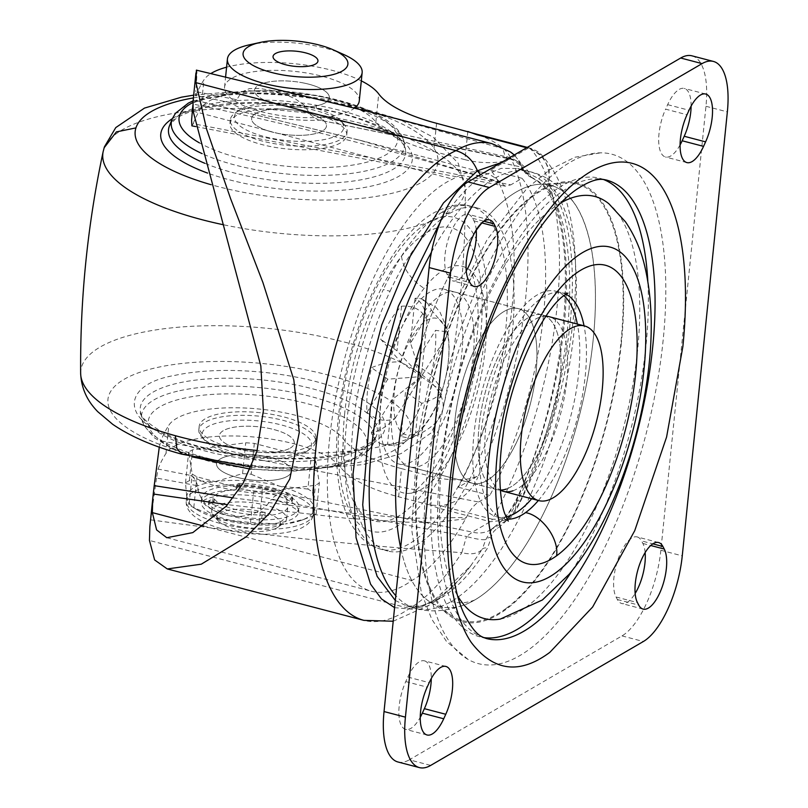 <?xml version="1.0" encoding="UTF-8"?>
<svg xmlns="http://www.w3.org/2000/svg" width="808" height="808" viewBox="0 0 808 808"><rect width="100%" height="100%" fill="white"/><g stroke="black" fill="none" stroke-linecap="round" stroke-linejoin="round"><path stroke-width="0.61" stroke-dasharray="4.04 3.03" d="M172.336 118.645A126.432 42.561 -174.2 0 1 174.205 117.493A126.432 42.561 -174.2 0 1 317.483 108.211A126.432 42.561 -174.2 0 1 408.555 168.357A126.432 42.561 -174.2 0 1 255.601 185.537A126.432 42.561 -174.2 0 1 207.595 173.074M340.481 142.895A58.681 19.756 -174.2 0 1 273.841 147.167A58.681 19.756 -174.2 0 1 229.967 123.331A58.681 19.756 -174.2 0 1 230.27 121.887A58.681 19.756 -174.2 0 1 292.506 109.838A58.681 19.756 -174.2 0 1 346.713 135.189A58.681 19.756 -174.2 0 1 346.41 136.623A58.681 19.756 -174.2 0 1 340.481 142.895M310.676 107.1A54.914 18.483 -174.2 0 1 340.744 120.816A54.914 18.483 -174.2 0 1 337.855 134.966A54.914 18.483 -174.2 0 1 270.347 137.976A54.914 18.483 -174.2 0 1 238.703 110.454A54.914 18.483 -174.2 0 1 240.259 109.444A54.914 18.483 -174.2 0 1 307.767 106.444A54.914 18.483 -174.2 0 1 310.676 107.1M268.347 130.947A37.612 12.665 5.8 0 0 322.483 130.947A37.612 12.665 5.8 0 0 326.483 126.008A37.612 12.665 5.8 0 0 309.767 113.474A37.612 12.665 5.8 0 0 271.922 109.363A37.612 12.665 5.8 0 0 251.631 118.412A37.612 12.665 5.8 0 0 268.347 130.947A37.612 12.665 5.8 0 0 322.483 130.947A37.612 12.665 5.8 0 0 326.483 126.008A37.612 12.665 5.8 0 0 309.767 113.474A37.612 12.665 5.8 0 0 271.922 109.363A37.612 12.665 5.8 0 0 251.631 118.412A37.612 12.665 5.8 0 0 268.347 130.947M305.636 452.106A54.914 18.483 -174.2 0 1 253.126 457.53A54.914 18.483 -174.2 0 1 205.151 440.734A54.914 18.483 -174.2 0 1 202.454 436.31A54.914 18.483 -174.2 0 1 277.588 424.028A54.914 18.483 -174.2 0 1 311.231 442.38A54.914 18.483 -174.2 0 1 307.202 451.096A54.914 18.483 -174.2 0 1 305.636 452.106M290.264 448.087A37.612 12.665 5.8 0 0 294.264 443.137A37.612 12.665 5.8 0 0 277.558 430.614A37.612 12.665 5.8 0 0 239.713 426.493A37.612 12.665 5.8 0 0 219.423 435.542A37.612 12.665 5.8 0 0 236.138 448.076A37.612 12.665 5.8 0 0 290.264 448.087A37.612 12.665 -174.2 0 1 244.238 450.187A37.612 12.665 -174.2 0 1 219.423 435.542A37.612 12.665 -174.2 0 1 269.448 428.503A37.612 12.665 -174.2 0 1 294.264 443.137A37.612 12.665 -174.2 0 1 290.264 448.087M355.166 457.823A109.848 36.976 -174.2 0 1 330.947 466.438A109.848 36.976 -174.2 0 1 176.508 449.935A109.848 36.976 -174.2 0 1 184.143 398.162A109.848 36.976 -174.2 0 1 323.846 408.717A109.848 36.976 -174.2 0 1 355.166 457.823M277.558 415.453A58.681 19.756 -174.2 0 1 315.938 438.219A58.681 19.756 -174.2 0 1 309.696 445.925A58.681 19.756 -174.2 0 1 237.572 449.137A58.681 19.756 -174.2 0 1 199.182 426.361A58.681 19.756 -174.2 0 1 277.558 415.453M371.7 444.057C364.65 448.147 355.369 451.45 343.854 453.965C301.455 465.761 203.677 455.328 166.054 434.977C120.089 416.453 124.927 383.679 174.851 375.387A126.432 42.561 -174.2 0 1 335.643 387.537A126.432 42.561 -174.2 0 1 371.7 444.057M230.633 118.362A58.681 19.756 -174.2 0 1 234.896 113.171A58.681 19.756 -174.2 0 1 236.562 112.1A58.681 19.756 -174.2 0 1 308.696 108.888A58.681 19.756 -174.2 0 1 311.797 109.585A58.681 19.756 -174.2 0 1 343.935 124.25A58.681 19.756 -174.2 0 1 347.076 131.664A58.681 19.756 -174.2 0 1 346.763 133.108A58.681 19.756 -174.2 0 1 340.835 139.37A58.681 19.756 -174.2 0 1 268.7 142.582A58.681 19.756 -174.2 0 1 230.32 119.806A58.681 19.756 -174.2 0 1 230.633 118.362M199.081 432.573A58.681 19.756 -174.2 0 1 198.829 429.886A58.681 19.756 -174.2 0 1 277.195 418.978A58.681 19.756 -174.2 0 1 279.366 419.453A58.681 19.756 -174.2 0 1 280.305 419.675A58.681 19.756 -174.2 0 1 315.322 439.057A58.681 19.756 -174.2 0 1 315.575 441.744A58.681 19.756 -174.2 0 1 311.009 448.379A58.681 19.756 -174.2 0 1 237.209 452.662A58.681 19.756 -174.2 0 1 201.97 437.3A58.681 19.756 -174.2 0 1 199.081 432.573L202.454 436.31M506.131 608.414A225.674 89.264 -75.3 0 1 452.036 616.009A225.674 89.264 -75.3 0 1 418.312 461.277A225.674 89.264 -75.3 0 1 533.058 196.132A225.674 89.264 -75.3 0 1 565.327 182.83A225.674 89.264 -75.3 0 1 618.686 361.429A225.674 89.264 -75.3 0 1 506.131 608.414M512.969 490.789A90.274 35.703 104.7 0 0 566.792 380.416A90.274 35.703 104.7 0 0 549.117 316.685L542.431 314.938A90.274 35.703 104.7 0 1 560.106 378.669A90.274 35.703 104.7 0 1 506.283 489.042A90.274 35.703 104.7 0 0 560.106 378.669A90.274 35.703 104.7 0 0 542.431 314.938A90.274 35.703 104.7 0 0 532.916 315.514A90.274 35.703 104.7 0 0 482.406 404.495A90.274 35.703 104.7 0 0 496.758 489.608A90.274 35.703 104.7 0 0 500.404 490.072A90.274 35.703 104.7 0 1 496.758 489.608L472.69 483.315A90.274 35.703 104.7 0 0 482.214 482.74A90.274 35.703 104.7 0 0 536.037 372.377A90.274 35.703 104.7 0 0 518.372 308.646A90.274 35.703 104.7 0 0 508.848 309.212A90.274 35.703 104.7 0 0 458.348 398.203A90.274 35.703 104.7 0 0 472.69 483.315A90.274 35.703 104.7 0 0 492.032 476.962A90.274 35.703 104.7 0 0 534.654 383.144A90.274 35.703 104.7 0 0 518.372 308.646A90.274 35.703 104.7 0 0 499.021 314.999A90.274 35.703 104.7 0 0 455.015 419.584A90.274 35.703 104.7 0 0 472.69 483.315L409.858 466.883A90.274 35.703 -75.3 0 1 392.183 403.152A90.274 35.703 -75.3 0 1 436.189 298.566A90.274 35.703 -75.3 0 1 455.54 292.213A90.274 35.703 -75.3 0 1 471.821 366.711A90.274 35.703 -75.3 0 1 429.2 460.53A90.274 35.703 -75.3 0 1 409.858 466.883M421.513 342.541A217.736 86.123 -75.3 0 1 474.357 233.29A217.736 86.123 -75.3 0 0 457.166 260.297A217.736 86.123 -75.3 0 0 421.513 342.541M431.432 252.248A225.674 89.264 -75.3 0 1 433.038 249.399A225.674 89.264 -75.3 0 1 453.339 218.029A225.674 89.264 -75.3 0 1 494.284 178.618A225.674 89.264 -75.3 0 1 529.907 171.7C544.845 174.902 559.146 184.749 572.832 201.243A217.736 86.123 -75.3 0 0 516.251 192.001A217.736 86.123 -75.3 0 0 476.276 230.664A217.736 86.123 -75.3 0 1 508.515 197.102A217.736 86.123 -75.3 0 1 539.653 184.264A217.736 86.123 -75.3 0 1 591.133 356.57A217.736 86.123 -75.3 0 1 482.548 594.86A217.736 86.123 -75.3 0 1 430.351 602.182A217.736 86.123 -75.3 0 1 400.657 547.814A217.736 86.123 -75.3 0 0 467.59 603.637C448.107 611.282 430.805 612.858 415.706 608.374A225.674 89.264 -75.3 0 1 395.799 595.658M262.418 487.83A48.894 16.463 5.8 0 0 226.947 486.174A48.894 16.463 5.8 0 0 201.758 497.829A48.894 16.463 5.8 0 0 248.743 519.14A48.894 16.463 5.8 0 0 299.051 507.707A48.894 16.463 5.8 0 0 262.418 487.83L261.994 492.052A48.894 16.463 -174.2 0 1 298.617 511.939A48.894 16.463 -174.2 0 1 298.576 512.242A48.894 16.463 -174.2 0 1 293.415 518.362A48.894 16.463 -174.2 0 1 247.389 523.271A48.894 16.463 -174.2 0 1 201.323 502.051A48.894 16.463 -174.2 0 1 206.525 495.637A48.894 16.463 -174.2 0 1 226.523 490.395A48.894 16.463 -174.2 0 1 261.994 492.052M237.431 487.416L235.976 489.729A37.612 12.665 5.8 0 0 212.979 498.97A37.612 12.665 5.8 0 0 214.029 502.515L209.1 503.929A2.252 0.758 5.8 0 0 208.525 504.354A2.252 0.758 5.8 0 0 208.686 504.677A45.137 15.19 5.8 0 0 261.741 518.554A2.252 0.758 5.8 0 0 263.368 518.12L264.832 515.807A37.612 12.665 5.8 0 0 287.82 506.566A37.612 12.665 5.8 0 0 286.769 503.02L291.698 501.616A2.252 0.758 5.8 0 0 292.284 501.182A2.252 0.758 5.8 0 0 292.122 500.859A45.137 15.19 5.8 0 0 239.067 486.982A2.252 0.758 5.8 0 0 237.431 487.416L237.794 483.891L236.33 486.214L235.976 489.729M237.794 483.891A2.252 0.758 5.8 0 1 239.421 483.457A45.137 15.19 5.8 0 1 292.476 497.334A2.252 0.758 5.8 0 1 292.637 497.657A2.252 0.758 5.8 0 1 292.062 498.092L287.133 499.495A37.612 12.665 5.8 0 0 268.246 489.567A37.612 12.665 5.8 0 0 236.33 486.214M287.133 499.495L286.769 503.02M315.756 461.105L319.311 482.972A71.468 24.058 5.8 0 1 315.423 485.244L262.257 492.274A71.468 24.058 5.8 0 1 253.641 491.668L196.93 476.831A71.468 24.058 5.8 0 1 192.203 473.953L188.648 452.086A71.468 24.058 5.8 0 1 192.536 449.824L245.703 442.784A71.468 24.058 5.8 0 1 254.318 443.4L311.04 458.227A71.468 24.058 5.8 0 1 315.756 461.105L312.625 491.941A71.468 24.058 -174.2 0 0 307.909 489.062L311.04 458.227M271.468 457.853A37.612 12.665 5.8 0 0 220.564 458.793A37.612 12.665 5.8 0 0 216.564 463.731A37.612 12.665 5.8 0 0 236.502 477.205A37.612 12.665 5.8 0 0 291.405 471.337A37.612 12.665 5.8 0 0 271.468 457.853M307.909 489.062L279.093 486.052A63.943 21.523 -174.2 0 1 302.727 495.163A63.943 21.523 -174.2 0 1 313.959 507.272L316.18 513.807A71.468 24.058 -174.2 0 1 312.292 516.07L315.423 485.244M312.625 491.941L313.959 507.272A63.943 21.523 -174.2 0 1 314.019 509.232A63.943 21.523 -174.2 0 1 301.344 520.312A63.943 21.523 -174.2 0 1 285.254 523.998L304.838 519.049L312.292 516.07M251.187 474.225L279.093 486.052A63.943 21.523 -174.2 0 0 215.544 481.538L189.405 480.659A71.468 24.058 -174.2 0 0 185.517 482.921L186.85 498.263A63.943 21.523 -174.2 0 1 186.789 496.304A63.943 21.523 -174.2 0 1 215.544 481.538L242.572 473.619A71.468 24.058 -174.2 0 1 251.187 474.225L254.318 443.4M191.132 506.131L196.97 509.717A63.943 21.523 -174.2 0 0 198.071 510.373A63.943 21.523 -174.2 0 0 221.705 519.483L250.51 522.503A71.468 24.058 -174.2 0 0 259.126 523.109L285.254 523.998A63.943 21.523 -174.2 0 1 221.705 519.483L193.789 507.666A71.397 24.038 -174.2 0 1 191.132 506.131A71.397 24.038 -174.2 0 1 189.072 504.788L192.203 473.953M196.97 509.717A63.943 21.523 -174.2 0 1 186.85 498.263L189.072 504.788M214.029 502.515L214.393 498.99L209.454 500.404A2.252 0.758 5.8 0 0 208.878 500.829A2.252 0.758 5.8 0 0 209.04 501.162A45.137 15.19 5.8 0 0 262.095 515.029A2.252 0.758 5.8 0 0 263.731 514.595L263.368 518.12M214.393 498.99A37.612 12.665 5.8 0 0 233.27 508.919A37.612 12.665 5.8 0 0 265.186 512.282L263.731 514.595M265.186 512.282L264.832 515.807M242.572 473.619L245.703 442.784M189.405 480.659L192.536 449.824M185.517 482.921L188.648 452.086M193.789 507.666L196.93 476.831M250.51 522.503L253.641 491.668M259.126 523.109L262.257 492.274M316.18 513.807L319.311 482.972M159.287 447.137L160.933 440.835L478.599 501.99C474.276 504.616 470.185 509.777 466.327 517.484L465.62 518.817A196.97 77.911 -75.3 0 1 411.898 580.498A214.726 84.931 -75.3 0 1 371.549 591.264A214.726 84.931 -75.3 0 1 336.33 394.223A214.726 84.931 -75.3 0 1 452.672 179.083A196.97 77.911 -75.3 0 1 484.255 172.761A196.97 77.911 -75.3 0 1 499.839 181.982L505.091 186.133L510.818 184.86L193.152 123.705L191.9 125.846M478.599 501.99L489.83 495.445A213.221 84.335 104.7 0 0 522.039 178.316L510.818 184.86M390.052 291.254A177.265 70.114 -75.3 0 1 448.874 213.898A177.265 70.114 -75.3 0 1 477.548 208.05A177.265 70.114 -75.3 0 1 500.536 397.294A177.265 70.114 -75.3 0 1 387.85 551.046A177.265 70.114 -75.3 0 1 390.052 291.254L383.366 289.506A177.265 70.114 104.7 0 0 346.46 424.149A177.265 70.114 104.7 0 0 381.164 549.299A177.265 70.114 104.7 0 0 409.141 543.865A177.265 70.114 104.7 0 0 414.736 540.229A177.265 70.114 104.7 0 0 505.566 331.452A177.265 70.134 104.7 0 0 505.768 329.371A177.265 70.114 104.7 0 0 470.862 206.303A177.265 70.114 104.7 0 0 442.885 211.736A177.265 70.114 104.7 0 0 442.188 212.14L448.874 213.898M197.617 485.749C196.112 480.538 193.768 477.084 190.607 475.377L158.055 469.074L156.52 478.043L197.617 485.749C200.192 519.655 253.712 527.27 271.256 499.506L466.509 536.482L461.833 552.652A30.088 17.534 -147.4 0 0 482.245 549.228L470.266 566.428L433.755 600.627L413.373 609.333L394.587 607.646M156.52 478.043L150.722 519.857C260.004 535.098 363.711 546.026 461.833 552.652A227.058 89.809 -75.3 0 1 409.444 608.454A244.814 96.839 -75.3 0 1 363.933 620.372M465.62 518.817L435.472 522.443L405.404 522.14L345.834 518.191L227.654 504.677M233.229 497.89L348.955 513.009L407.252 518.332L466.327 517.484M500.344 182.608C397.849 151.611 295.385 125.412 192.971 104.03L193.274 99.828L359.358 140.097L499.839 181.982M364.489 141.44L193.304 99.717L193.051 101.404M395.314 600.465L406.848 606.061L422.867 606.172L439.946 598.607C453.743 590.527 467.186 577.296 480.285 558.914L487.476 548.188L491.355 537.229C491.678 533.765 493.749 530.785 497.556 528.28C507.485 520.867 515.029 511.828 520.2 501.152A225.674 89.264 104.7 0 0 551.379 194.253C547.824 188.355 541.734 182.992 533.129 178.164C529.745 176.356 528.109 175.094 528.21 174.387L525.715 171.71L517.716 168.518L501.253 168.367L482.891 175.76L480.487 174.659M501.142 162.62L521.069 167.044L523.695 170.619L529.987 174.346C537.875 177.77 543.723 181.669 547.531 186.032A233.199 92.243 -75.3 0 1 515.322 503.162C510.161 512.524 503.101 520.534 494.142 527.2L492.193 528.715L485.83 539.552L482.245 549.228A7.525 4.636 32.4 0 1 487.476 548.188M482.891 175.76C470.286 184.103 457.52 197.425 444.582 215.736L440.209 222.129M393.203 621.231L428.927 605.313L435.391 599.183L439.946 598.607M525.715 171.71A7.525 6.949 119.3 0 1 524.22 171.114L523.412 169.619A30.088 22.361 -13.9 0 0 505.121 156.419L508.07 158.61L510.353 158.6L528.24 148.177A7.525 2.98 -75.3 0 1 529.432 147.945A7.525 2.98 -75.3 0 1 530.068 148.349L542.32 155.792L549.258 169.428L548.784 185.305C551.106 166.791 544.259 154.409 528.24 148.177L526.644 147.763M528.21 174.387A7.525 7.434 -175.1 0 1 523.412 169.619M533.129 178.164A7.525 4.888 119.8 0 1 531.947 177.8A7.525 4.888 119.8 0 1 531.916 177.78A7.525 4.888 119.8 0 1 529.987 174.346A30.088 25.715 -120.2 0 0 510.353 158.6L317.938 119.806L310.343 114.665L304.475 105.313L294.799 98.536L282.992 93.637L270.761 90.264L259.429 88.425L249.207 88.668L241.451 92.132L236.815 99.758L195.778 91.556C195.445 95.314 195.516 96.647 195.991 95.566L230.795 102.778L236.815 99.758M158.055 469.074A601.808 202.576 -174.2 0 1 165.983 453.429A90.274 30.391 -174.2 0 1 251.369 436.785A90.274 30.391 -174.2 0 1 340.774 467.428A112.837 37.986 -174.2 0 0 398.627 496.809L429.876 504.98L441.047 505.808A7.525 2.98 -75.3 0 1 438.946 508.262L490.305 521.695L507.535 519.958L516.564 502.435L514.878 512.393L506.101 519.322L492.395 519.231A7.525 2.98 -75.3 0 1 490.305 521.695L472.407 532.119L466.509 536.482A30.088 5.282 -160.9 0 0 485.83 539.552A7.525 5.01 6 0 1 491.355 537.229M551.379 194.253A7.525 6.403 150.2 0 1 547.774 191.668A7.525 6.403 150.2 0 1 547.703 191.536A7.525 6.403 150.2 0 1 547.531 186.032L548.784 185.305A213.221 84.335 104.7 0 1 516.564 502.435L515.322 503.162A7.525 2.919 -154.9 0 1 515.181 501.738C508.02 514.847 504.737 518.413 494.304 527.028A7.525 2.303 52.7 0 1 497.556 528.28M190.607 475.377A75.225 25.321 5.8 0 0 283.659 493.557L472.407 532.119A30.088 25.715 -120.2 0 0 490.254 530.028A30.088 25.715 -120.2 0 0 490.426 529.927A30.088 25.715 -120.2 0 0 494.142 527.2A7.525 2.303 52.7 0 1 494.304 527.028L492.193 528.715M520.2 501.152A7.525 2.919 -154.9 0 0 515.191 501.728C566.014 397.9 580.871 243.036 547.693 191.516M428.927 605.313L427.311 606.354L409.444 608.454L149.46 540.461M524.22 171.114A7.525 6.949 119.3 0 1 524.21 171.104A7.525 6.949 119.3 0 1 521.069 167.044A30.088 27.391 -56.7 0 0 514.181 155.025M510.333 151.904A30.088 27.391 -56.7 0 0 502.869 148.591L377.265 113.675M490.426 529.927L507.535 519.958C510.666 518.453 515.464 512.393 514.878 512.393L514.878 512.393C545.238 454.965 564.57 391.739 572.872 322.715C575.397 300.031 576.195 278.568 575.276 258.318C574.286 236.35 571.105 216.615 565.751 199.121C560.661 182.093 552.854 167.65 542.32 155.803C540.077 152.682 535.785 150.066 529.432 147.955L527.291 147.389M230.795 102.788L195.991 95.566A601.808 202.576 5.8 0 1 203.919 79.921A90.274 30.391 5.8 0 1 211.08 73.417M491.87 143.642A227.058 89.809 -75.3 0 1 502.869 148.591L505.121 156.419L310.343 114.665M283.659 493.557C278.75 493.648 274.609 495.627 271.256 499.506M196.394 70.155C197.263 68.215 197.061 75.346 195.778 91.556M150.722 519.857L149.844 526.765M193.122 111.201L452.672 179.083M203.798 526.079L411.898 580.498M467.822 131.472L464.954 159.661A33.855 11.393 5.8 0 0 510.232 158.681L490.628 170.094A213.221 84.335 -75.3 0 1 458.409 487.234L478.013 475.811A33.855 11.393 -174.2 0 1 432.745 476.791L429.876 504.98L438.946 508.262M510.232 158.681L510.363 157.297A243.309 96.243 -75.3 0 1 477.871 477.195L478.013 475.811M398.627 496.809L401.495 468.62L432.745 476.791M464.954 159.661L433.704 151.49L436.572 123.301M401.495 468.62A112.837 37.986 -174.2 0 1 343.642 439.239A90.274 30.391 -174.2 0 0 254.227 408.596A90.274 30.391 -174.2 0 0 168.842 425.24A601.808 202.576 -174.2 0 0 160.933 440.835M193.152 123.705A601.808 202.576 5.8 0 1 201.061 108.11A90.274 30.391 5.8 0 1 286.446 91.466A90.274 30.391 5.8 0 1 375.851 122.109A112.837 37.986 5.8 0 0 433.704 151.49M361.307 80.871A90.274 30.391 5.8 0 0 226.594 67.185M192.88 104.909L192.971 104.03M510.363 157.297C506.071 148.793 495.526 141.339 478.72 134.926L530.068 148.349A243.309 96.243 -75.3 0 1 492.395 519.231L441.047 505.808C458.873 502.465 471.145 492.93 477.871 477.195M490.628 170.094L522.039 178.316M489.83 495.445L458.409 487.234M478.073 134.522A7.525 2.98 -75.3 0 1 478.72 134.926L474.973 133.603M228.543 101.869A75.225 25.321 5.8 0 0 321.604 120.049M380.154 410.161A117.089 46.309 -75.3 0 1 424.079 288.355A117.089 46.309 -75.3 0 1 470.216 270.498A117.089 46.309 -75.3 0 1 485.244 348.935A117.089 46.309 -75.3 0 1 441.309 470.741A117.089 46.309 -75.3 0 1 412.019 493.011A117.089 46.309 -75.3 0 1 380.255 452.864A117.089 46.309 -75.3 0 1 380.154 410.161M572.832 201.243A217.736 86.123 -75.3 0 1 585.406 225.897A217.736 86.123 -75.3 0 1 593.244 339.057A217.736 86.123 -75.3 0 1 474.811 599.96A217.736 86.123 -75.3 0 1 467.59 603.637M271.215 102.757A37.612 12.665 5.8 0 0 325.341 102.757A37.612 12.665 5.8 0 0 329.341 97.819A37.612 12.665 5.8 0 0 312.635 85.284A37.612 12.665 5.8 0 0 274.791 81.174A37.612 12.665 5.8 0 0 254.5 90.223A37.612 12.665 5.8 0 0 271.215 102.757M287.406 476.276A37.612 12.665 5.8 0 0 291.405 471.337A37.612 12.665 5.8 0 0 266.579 456.692A37.612 12.665 5.8 0 0 216.564 463.731A37.612 12.665 5.8 0 0 241.38 478.376A37.612 12.665 5.8 0 0 287.406 476.276M277.023 527.816A31.966 10.767 -174.2 0 1 246.44 530.977A31.966 10.767 -174.2 0 1 218.513 521.2A31.966 10.767 -174.2 0 1 216.948 518.615A31.966 10.767 -174.2 0 1 220.2 512.959A31.966 10.767 -174.2 0 1 260.691 511.474A31.966 10.767 -174.2 0 1 280.275 522.15A31.966 10.767 -174.2 0 1 277.932 527.23A31.966 10.767 -174.2 0 1 277.023 527.816M354.853 107.878A67.7 22.786 -174.2 0 1 352.076 109.757A67.7 22.786 -174.2 0 1 275.185 114.696A67.7 22.786 -174.2 0 1 224.563 87.173A67.7 22.786 -174.2 0 1 224.917 85.517A67.7 22.786 -174.2 0 1 296.718 71.619A67.7 22.786 -174.2 0 1 359.277 100.859M304.737 83.224A37.612 12.665 -174.2 0 1 329.341 97.819A37.612 12.665 -174.2 0 1 325.341 102.757A37.612 12.665 -174.2 0 1 279.114 104.818A37.612 12.665 -174.2 0 1 254.5 90.223A37.612 12.665 -174.2 0 1 304.737 83.224M249.339 44.834A67.7 22.786 -174.2 0 1 317.857 46.399A67.7 22.786 -174.2 0 1 321.443 47.197A67.7 22.786 -174.2 0 1 343.521 54.409M211.898 513.019A37.612 12.665 -174.2 0 1 211.726 511.302A37.612 12.665 -174.2 0 1 215.726 506.364A37.612 12.665 -174.2 0 1 261.964 504.303A37.612 12.665 -174.2 0 1 263.358 504.606A37.612 12.665 -174.2 0 1 263.953 504.748A37.612 12.665 -174.2 0 1 286.406 517.181A37.612 12.665 -174.2 0 1 286.567 518.898A37.612 12.665 -174.2 0 1 283.638 523.15A37.612 12.665 -174.2 0 1 236.33 525.897A37.612 12.665 -174.2 0 1 213.746 516.049A37.612 12.665 -174.2 0 1 211.898 513.019M445.864 666.438L424.473 660.843A33.098 13.09 -75.3 0 0 407.828 677.064L405.778 681.568A33.098 13.09 104.7 0 0 405.677 729.392A33.098 13.09 104.7 0 0 420.261 717.332M424.473 660.843A33.098 13.09 -75.3 0 1 431.28 678.508M691.971 55.833A71.468 28.27 104.7 0 1 705.96 106.282L660.863 550.268A71.468 28.27 104.7 0 1 621.988 635.906L409.303 759.813L430.694 765.408M476.225 229.957A33.098 13.09 -75.3 0 0 473.932 220.837L472.599 218.291A33.098 13.09 104.7 0 0 468.246 214.322A33.098 13.09 104.7 0 0 449.177 236.572A33.098 13.09 104.7 0 0 447.137 274.387L448.47 276.932L469.862 282.517M691.113 106.1A33.098 13.09 104.7 0 0 684.305 88.436A33.098 13.09 104.7 0 0 667.66 104.656L665.61 109.161L687.002 114.756M563.883 295.627A116.605 46.117 104.7 0 0 555.783 291.213A116.605 46.117 104.7 0 0 481.194 394.153A116.605 46.117 104.7 0 0 496.779 516.827A116.605 46.117 104.7 0 0 506.01 516.948M531.684 498.748A116.605 46.117 104.7 0 0 571.367 413.888A116.605 46.117 104.7 0 0 577.356 324.079M545.905 316.231A90.274 35.703 104.7 0 0 539.592 317.261A90.274 35.703 104.7 0 0 489.951 402.273A90.274 35.703 104.7 0 0 500.415 490.183M603.475 179.507A236.966 93.728 104.7 0 0 599.607 178.265A236.966 93.728 104.7 0 0 448.026 387.466A236.966 93.728 104.7 0 0 479.689 636.775A236.966 93.728 104.7 0 0 483.679 637.583M572.125 570.63A236.966 93.728 104.7 0 0 631.27 427.573A236.966 93.728 104.7 0 0 647.824 281.184M560.843 202.899A218.16 86.294 104.7 0 0 528.584 231.431A218.16 86.294 104.7 0 0 441.744 464.56A218.16 86.294 104.7 0 0 440.976 535.785A218.16 86.294 104.7 0 0 457.944 596.314M500.324 619.069A218.16 86.294 104.7 0 0 550.713 583.598A218.16 86.294 104.7 0 0 634.432 374.922A218.16 86.294 104.7 0 0 608.929 203.808M658.55 542.521L637.169 536.926A33.098 13.09 -75.3 0 0 618.09 559.187A33.098 13.09 -75.3 0 0 616.06 597.001L617.393 599.536A33.098 13.09 104.7 0 0 621.746 603.515A33.098 13.09 104.7 0 0 635.159 593.466M645.138 552.571A33.098 13.09 104.7 0 0 642.855 543.451L641.522 540.905L652.803 543.855M398.021 762.005A71.468 28.27 104.7 0 0 409.303 759.813M663.156 340.077A263.297 104.141 -75.3 0 1 653.874 400.364A263.297 104.141 -75.3 0 1 505.626 662.156A263.297 104.141 -75.3 0 1 468.024 659.389A263.297 104.141 -75.3 0 1 439.663 401.152A263.297 104.141 -75.3 0 1 584.366 155.671A263.297 104.141 -75.3 0 1 600.506 152.833A263.297 104.141 -75.3 0 1 663.156 340.077M466.236 270.862A33.098 13.09 -75.3 0 1 452.823 280.901A33.098 13.09 -75.3 0 1 448.47 276.932M680.094 144.925A33.098 13.09 -75.3 0 1 665.509 156.994A33.098 13.09 -75.3 0 1 665.61 109.161M637.169 536.926A33.098 13.09 -75.3 0 1 641.522 540.905M455.54 292.213L542.431 314.938A90.274 35.703 104.7 0 0 532.916 315.514A90.274 35.703 104.7 0 0 482.406 404.495A90.274 35.703 104.7 0 0 496.758 489.608L398.495 463.913A90.274 35.703 -75.3 0 1 380.821 400.182A90.274 35.703 -75.3 0 1 426.715 294.122A90.274 35.703 -75.3 0 1 444.178 289.244A90.274 35.703 -75.3 0 1 460.136 365.731A90.274 35.703 -75.3 0 1 415.948 459.035A90.274 35.703 -75.3 0 1 398.495 463.913M431.3 309.878L447.127 328.866L447.592 334.764L447.753 331.866L435.573 330.361A75.225 29.755 -75.3 0 1 431.038 374.993C438.481 384.073 442.097 389.456 441.865 391.143L441.734 391.698C435.108 412.686 425.018 428.361 411.494 438.714L415.605 432.957L404.202 442.723L387.517 444.319A75.225 29.755 -75.3 0 1 381.629 443.935A75.225 29.755 -75.3 0 1 371.266 432.785C378.609 431.634 386.547 426.836 395.082 418.392C385.648 422.362 376.286 420.332 366.994 412.312A75.225 29.755 -75.3 0 1 371.529 367.67C382.043 363.287 391.809 361.408 400.808 362.014L380.76 339.32A75.225 29.755 -75.3 0 1 401.546 306.212C413.706 305.343 422.21 309.999 427.058 320.2C425.17 308.313 421.17 301.02 415.049 298.354A75.225 29.755 -75.3 0 1 419.685 298.404A75.225 29.755 -75.3 0 1 431.3 309.878L410.514 342.986L421.332 376.579L447.592 334.764A60.186 23.806 -75.3 0 1 441.865 391.143C440.097 395.637 433.411 399.707 421.806 403.344A75.225 29.755 -75.3 0 1 401.021 436.451L411.494 438.714M447.753 331.866C450.672 350.026 448.743 369.741 441.956 391.001L441.865 391.143A60.186 23.806 -75.3 0 1 415.605 432.957A60.186 23.806 -75.3 0 1 395.082 418.392A60.186 23.806 -75.3 0 1 400.808 362.014A60.186 23.806 -75.3 0 1 427.058 320.2A60.186 23.806 -75.3 0 1 447.592 334.764M415.049 298.354L410.514 342.986M427.058 320.2L421.332 376.579L400.808 362.014M395.082 418.392L421.332 376.579L397.011 350.854L380.76 339.32M371.266 432.785L392.052 399.677L421.332 376.579L405.555 391.809L401.021 436.451M366.994 412.312L387.779 379.204L421.332 376.579L415.605 432.957M387.779 379.204L371.529 367.67M441.865 391.143L421.332 376.579L414.787 363.469L435.573 330.361M431.038 374.993L414.787 363.469M421.806 403.344L405.555 391.809M392.052 399.677L387.517 444.319M401.546 306.212L397.011 350.854M193.405 97.919A152.167 51.217 -174.2 0 1 360.115 108.514A152.167 51.217 -174.2 0 1 437.179 165.852A152.167 51.217 -174.2 0 1 235.744 190.779A152.167 51.217 -174.2 0 1 211.06 184.689M192.961 102.505A109.848 36.976 -174.2 0 1 315.211 95.667A109.848 36.976 -174.2 0 1 394.344 147.925A109.848 36.976 -174.2 0 1 261.449 162.842A109.848 36.976 -174.2 0 1 199.354 142.834M394.556 450.036A152.167 51.217 -174.2 0 1 187.032 453.379A152.167 51.217 -174.2 0 1 126.25 378.134A152.167 51.217 -174.2 0 1 331.654 375.973A152.167 51.217 -174.2 0 1 394.556 450.036M316.251 105.212C316.211 108.11 316.625 109.11 317.504 108.222L316.908 108.575C291.244 104.131 266.105 102.414 241.501 103.414L208.686 107.01C193.031 110.12 181.861 114.201 175.174 119.261L169.458 125.846A119.17 40.117 -174.2 0 1 181.194 113.958A119.17 40.117 -174.2 0 1 316.251 105.212A119.17 40.117 -174.2 0 1 380.871 125.412A119.17 40.117 -174.2 0 1 405.485 149.813L405.485 149.813A119.17 40.117 -174.2 0 1 392.971 169.347A119.17 40.117 -174.2 0 1 264.539 179.184A119.17 40.117 -174.2 0 1 257.914 178.083A119.17 40.117 -174.2 0 1 204.788 163.277M172.225 118.907A117.12 39.42 -174.2 0 1 183.739 107.262A117.12 39.42 -174.2 0 1 316.484 98.677A117.12 39.42 -174.2 0 1 379.992 118.523A117.12 39.42 -174.2 0 1 404.172 142.501A117.12 39.42 -174.2 0 1 391.88 161.701A117.12 39.42 -174.2 0 1 265.65 171.367A117.12 39.42 -174.2 0 1 259.146 170.286A117.12 39.42 -174.2 0 1 202.141 153.631M263.438 460.58A119.17 40.117 -174.2 0 1 193.698 447.723A119.17 40.117 -174.2 0 1 140.42 411.737L140.42 411.737A119.17 40.117 -174.2 0 1 152.924 392.203A119.17 40.117 -174.2 0 1 179.174 382.871A119.17 40.117 -174.2 0 1 254.197 379.215A119.17 40.117 -174.2 0 1 336.956 396.607A119.17 40.117 -174.2 0 1 376.447 435.714L376.447 435.714A119.17 40.117 -174.2 0 1 364.711 447.592A119.17 40.117 -174.2 0 1 338.461 456.924A119.17 40.117 -174.2 0 1 263.438 460.58M179.82 390.678A117.12 39.42 -174.2 0 1 253.55 387.093A117.12 39.42 -174.2 0 1 334.876 404.182A117.12 39.42 -174.2 0 1 373.69 442.612L373.69 442.612A117.12 39.42 -174.2 0 1 362.156 454.288A117.12 39.42 -174.2 0 1 336.36 463.459A117.12 39.42 -174.2 0 1 262.63 467.054A117.12 39.42 -174.2 0 1 141.723 419.049L141.723 419.049A117.12 39.42 -174.2 0 1 179.82 390.678M103.172 151.53A182.093 61.297 -174.2 0 1 103.727 149.45A182.093 61.297 -174.2 0 1 122.18 129.856A182.093 61.297 -174.2 0 1 346.47 119.988A182.093 61.297 -174.2 0 1 365.701 124.553A182.093 61.297 -174.2 0 1 465.246 188.304A182.093 61.297 -174.2 0 1 464.236 194.879A182.093 61.297 -174.2 0 1 445.784 214.484A182.093 61.297 -174.2 0 1 223.553 224.786M104.121 147.803L103.727 149.45M336.36 463.459L333.29 466.731L330.977 466.428M80.648 373.245A182.093 61.297 -174.2 0 1 100.111 347.066A182.093 61.297 -174.2 0 1 324.412 337.209L348.45 343.057A182.093 61.297 -174.2 0 1 357.54 345.673A182.093 61.297 -174.2 0 1 442.734 410.02A182.093 61.297 -174.2 0 1 423.725 431.694A182.093 61.297 -174.2 0 1 257.176 450.511M181.941 454.197L187.042 453.379M292.062 498.092L291.698 501.616M209.04 501.162L208.686 504.677M209.454 500.404L209.1 503.929M262.095 515.029L261.741 518.554M239.421 483.457L239.067 486.982M292.476 497.334L292.122 500.859M302.303 499.394A63.943 21.523 5.8 0 0 193.152 492.133A63.943 21.523 5.8 0 0 186.355 500.536A63.943 21.523 5.8 0 0 197.647 514.595A63.943 21.523 5.8 0 0 246.602 528.28A63.943 21.523 5.8 0 0 306.788 521.857A63.943 21.523 5.8 0 0 313.534 513.858A63.943 21.523 5.8 0 0 313.585 513.454A63.943 21.523 5.8 0 0 302.303 499.394M442.188 212.14A177.265 70.114 104.7 0 0 383.366 289.506M340.774 467.428L343.642 439.239M375.851 122.109L378.72 93.92M201.061 108.11L203.919 79.921M165.983 453.429L168.842 425.24M485.638 329.987A162.226 64.165 -75.3 0 1 485.446 331.886A162.216 64.165 -75.3 0 1 397.213 526.281A162.216 64.165 -75.3 0 1 339.845 416.716A162.216 64.165 -75.3 0 1 428.078 222.331A162.216 64.165 -75.3 0 1 485.638 329.987M344.632 413.928A151.561 59.944 104.7 0 0 423.796 492.345A151.561 59.944 104.7 0 0 481.275 286.002A151.561 59.944 104.7 0 0 401.485 256.267A151.561 59.944 104.7 0 0 344.632 413.928M517.999 168.589L529.907 171.7A225.674 89.264 -75.3 0 1 574.326 328.614A225.674 89.264 -75.3 0 1 492.274 562.045A225.674 89.264 -75.3 0 1 451.319 601.465A225.674 89.264 -75.3 0 1 415.706 608.374L406.848 606.061M474.811 599.96C466.852 603.101 459.025 603.596 451.329 601.455M401.495 256.267C403.333 268.842 410.868 279.538 424.079 288.355M280.275 522.15L286.406 517.181M407.828 677.064L429.22 682.649M405.778 681.568L427.169 687.164M621.988 635.906L643.38 641.501M447.137 274.387L468.529 279.982M472.599 218.291L483.891 221.251M667.66 104.656L689.042 110.252M642.855 543.451L650.713 545.501M617.393 599.536L638.775 605.131M705.96 106.282L727.351 111.878M660.863 550.268L682.255 555.864M621.372 342.976A226.775 89.698 -75.3 0 1 485.689 620.393A226.775 89.698 -75.3 0 1 421.241 435.047A226.775 89.698 -75.3 0 1 553.5 184.153A226.775 89.698 -75.3 0 1 621.372 342.976M616.06 597.001L637.451 602.596M473.932 220.837L481.79 222.887M599.607 178.265L606.283 180.012A236.966 93.728 104.7 0 0 575.326 183.911A236.966 93.728 104.7 0 0 561.409 192.132C522.301 217.382 474.831 305.071 454.702 389.214C447.642 416.989 442.744 444.329 439.986 471.226A236.966 93.728 104.7 0 0 486.376 638.522L479.689 636.775M538.36 500.495A116.605 46.117 104.7 0 0 578.043 415.635A116.605 46.117 104.7 0 0 585.295 375.286A116.605 46.117 104.7 0 0 585.426 373.912A116.605 46.117 104.7 0 0 584.043 325.826M565.873 294.223A116.605 46.117 104.7 0 0 562.469 292.961A116.605 46.117 104.7 0 0 547.228 294.88A116.605 46.117 104.7 0 0 540.38 298.93A116.605 46.117 104.7 0 0 487.881 395.88A116.605 46.117 104.7 0 0 480.639 436.259A116.605 46.117 104.7 0 0 503.465 518.574A116.605 46.117 104.7 0 0 507.05 519.15M211.726 511.302L212.979 498.97M286.567 518.898L287.82 506.566M193.102 100.838L247.349 90.617L315.817 95.314C349.723 101.404 374.973 110.888 391.557 123.755C402.01 132.704 403.869 139.774 404.172 142.501L405.485 149.813C405.919 139.632 371.751 117.513 316.908 108.575M346.713 135.189L347.076 131.664M229.967 123.331L230.32 119.806M343.935 124.25L340.744 120.816M238.703 110.454L234.896 113.171M205.151 440.734L201.97 437.3M307.202 451.096L311.009 448.379M198.829 429.886L199.182 426.361M315.575 441.744L315.938 438.219M250.379 469.155L294.587 471.074L333.28 466.731L357.57 458.439C369.599 451.783 372.841 445.228 373.69 442.612L376.447 435.714L374.144 439.229L370.62 442.36C364.63 446.864 354.934 450.632 341.531 453.662C306.727 461.55 250.844 459.449 207.383 448.42C162.963 438.704 137.512 416.564 140.42 411.737L143.784 425.24L154.338 437.795L174.972 450.137L192.496 456.944M251.278 467.095L297.758 469.791L363.065 464.63L401.081 453.601L430.896 433.108L442.734 410.02C458.318 336.936 465.822 263.034 465.246 188.304L458.298 163.317L433.179 137.208L399.374 119.281L338.279 101.212L291.809 94.162L228.755 92.062L193.688 95.152M452.036 616.009L430.351 602.182M539.653 184.264L565.327 182.83M201.758 497.829L201.263 502.313L203.626 500.384C213.948 494.334 241.249 492.961 263.923 497.415C291.718 502.172 301.475 513.837 298.627 512.201L299.051 507.707M304.838 519.049L301.344 520.312M208.878 500.829L208.525 504.354M292.637 497.657L292.284 501.182M314.019 509.232L313.585 513.454C312.534 519.362 309.302 523.746 303.889 526.604C290.476 535.421 252.732 536.886 223.867 529.311C193.91 521.544 184.83 509.585 186.355 500.536L186.789 496.304M477.548 208.05L470.862 206.303C460.994 202.97 448.662 205.151 433.876 212.827C388.85 238.047 347.591 331.462 338.562 415.666C334.573 452.116 336.461 482.78 344.238 507.666C348.187 520.14 354.076 530.321 361.903 538.178C367.418 543.602 373.841 547.309 381.164 549.299L387.85 551.046M517.716 168.508L524.21 171.104M406.374 605.929L409.818 606.636C417.191 607.808 425.634 605.374 435.138 599.344M471.337 565.024C459.156 581.023 447.178 592.405 435.401 599.183M523.645 170.508C525.281 173.498 528.048 175.932 531.947 177.8M531.916 177.78C539.744 182.305 545.036 186.931 547.794 191.658M470.266 566.428C457.146 583.78 442.824 597.092 427.311 606.354M490.264 530.018L492.314 528.604M523.685 170.619L521.312 166.65C516.918 161.883 512.504 159.206 508.07 158.61L317.938 119.806M359.358 140.097L484.255 172.761M166.802 537.714L371.549 591.264M514.272 154.974L520.302 162.408L523.342 169.205M195.637 126.563L505.091 186.133M412.019 493.011L411.504 493.132C410.706 492.547 411.282 496.88 427.523 478.003C449.672 450.672 472.195 389.769 476.659 339.633C482.224 296.849 470.327 266.357 469.832 270.135L470.216 270.498M218.513 521.2L213.746 516.049M277.932 527.23L283.638 523.15M224.563 87.173L225.624 76.699M489.638 219.917L468.246 214.322M705.697 94.031L684.305 88.436M643.138 609.111L621.746 603.515M427.068 734.987L405.677 729.392M686.901 162.59L665.509 156.994M474.215 286.497L452.823 280.901M508.293 521.099L503.465 518.574L496.779 516.827M567.913 293.122L562.469 292.961L555.783 291.213M468.024 659.389L446.582 641.562L431.674 619.059L421.342 592.607L411.716 529.705L417.463 438.199L429.755 379.134L455.752 301.667L487.103 239.673L527.109 188.203L549.945 169.609L575.033 157.207L600.506 152.833M447.127 328.866L440.047 312.231L435.714 307.06L419.685 298.404M381.629 443.935C388.274 446.279 395.799 445.875 404.202 442.723M549.117 316.685L444.178 289.244"/><path stroke-width="1.21" d="M500.404 490.072A90.274 35.703 104.7 0 0 506.283 489.042A90.274 35.703 104.7 0 1 500.404 490.072M397.819 452.914A217.736 86.123 -75.3 0 1 421.513 342.541A217.736 86.123 -75.3 0 0 397.819 452.914A217.736 86.123 -75.3 0 0 400.657 547.814A217.736 86.123 -75.3 0 1 397.819 452.914M474.357 233.29A217.736 86.123 -75.3 0 1 476.276 230.664A217.736 86.123 -75.3 0 0 474.357 233.29M227.654 504.677L153.237 494.001L154.207 485.659L233.229 497.89M480.487 174.659L477.417 170.791L501.142 162.62M394.587 607.646L381.517 598.96L370.569 584.144L356.055 537.724L353.025 474.033L361.974 400.071L381.78 324.866L410.201 256.308L443.491 202.929L477.417 170.791C473.104 160.327 465.953 153.611 455.944 150.642A227.058 89.809 -75.3 0 1 491.87 143.642L510.333 151.904A30.088 27.391 -56.7 0 0 510.333 151.904L514.272 154.974M440.209 222.129L398.324 306.262L370.306 407.727L362.721 504.808L367.297 544.915L377.164 576.437L395.314 600.465M514.181 155.025A30.088 27.391 -56.7 0 0 510.353 151.914M491.87 143.642L376.376 113.443L196.809 70.245M153.237 494.001L149.844 526.765L149.46 540.461L154.631 559.954L167.286 568.943L201.283 564.186L246.137 536.886L269.64 513.04L289.809 478.952L299.293 432.371L293.829 379.78L262.913 282.527L230.603 198.697L206.626 129.28L195.96 82.648L455.944 150.642A244.814 96.839 -75.3 0 0 323.675 396.253A244.814 96.839 -75.3 0 0 363.933 620.372L393.203 621.231M195.96 82.648L196.394 70.155M152.732 498.273L152.348 512.625L156.611 529.917L166.802 537.714L192.819 532.603L226.291 506.212L243.147 483.224L256.883 451.51L263.378 410.858L260.832 365.974L193.122 111.201L193.051 101.404L195.94 72.912M152.348 512.625L203.798 526.079M526.644 147.763L476.892 134.754A7.525 2.98 -75.3 0 1 478.073 134.522L436.572 123.301A112.837 37.986 5.8 0 1 378.72 93.92A90.274 30.391 5.8 0 0 361.307 80.871M226.594 67.185A90.274 30.391 5.8 0 0 211.08 73.417M154.207 485.659L159.287 447.137M195.637 126.563L191.9 125.846L191.587 120.139L192.88 104.909M476.892 134.754L467.822 131.472M333.411 49.894A52.661 17.726 -174.2 0 1 342.289 71.023A52.661 17.726 -174.2 0 1 277.558 73.902A52.661 17.726 -174.2 0 1 260.146 42.45A52.661 17.726 -174.2 0 1 313.443 43.662A52.661 17.726 -174.2 0 1 316.231 44.288A52.661 17.726 -174.2 0 1 333.411 49.894L343.521 54.409A67.7 22.786 -174.2 0 1 362.146 72.669L359.277 100.859A67.7 22.786 -174.2 0 1 358.924 102.525A67.7 22.786 -174.2 0 1 354.853 107.878M275.447 53.54A22.563 7.595 -174.2 0 1 305.525 52.853A22.563 7.595 -174.2 0 1 315.655 63.963A22.563 7.595 -174.2 0 1 285.557 64.731A22.563 7.595 -174.2 0 1 275.356 53.591A22.563 7.595 -174.2 0 1 275.447 53.54M362.146 72.669A67.7 22.786 -174.2 0 1 361.782 74.336A67.7 22.786 -174.2 0 1 354.944 81.568A67.7 22.786 -174.2 0 1 271.71 85.264A67.7 22.786 -174.2 0 1 227.422 58.984A67.7 22.786 -174.2 0 1 227.785 57.328A67.7 22.786 -174.2 0 1 249.339 44.834L260.156 42.45M427.169 687.164L429.22 682.649A33.098 13.09 104.7 0 1 445.864 666.438A33.098 13.09 104.7 0 1 445.764 714.272L443.723 718.777A33.098 13.09 104.7 0 1 427.068 734.987A33.098 13.09 104.7 0 1 427.169 687.164M431.28 678.508A33.098 13.09 -75.3 0 1 424.382 708.677L445.764 714.272M643.38 641.501L430.694 765.408A71.468 28.27 104.7 0 1 419.413 767.6A71.468 28.27 104.7 0 1 405.424 717.15L450.521 273.165A71.468 28.27 104.7 0 1 489.385 187.527L702.081 63.61A71.468 28.27 104.7 0 1 713.363 61.418A71.468 28.27 104.7 0 1 727.351 111.878L682.255 555.864A71.468 28.27 104.7 0 1 643.38 641.501M493.991 223.887A33.098 13.09 104.7 0 0 489.638 219.917A33.098 13.09 104.7 0 0 470.559 242.168A33.098 13.09 104.7 0 0 468.529 279.982L469.862 282.517A33.098 13.09 104.7 0 0 474.215 286.497A33.098 13.09 104.7 0 0 493.284 264.236A33.098 13.09 104.7 0 0 495.324 226.432L493.991 223.887L483.891 221.251M680.094 144.925A33.098 13.09 -75.3 0 0 682.164 140.774L684.214 136.269A33.098 13.09 104.7 0 0 691.113 106.1M705.596 141.865A33.098 13.09 104.7 0 0 705.697 94.031A33.098 13.09 104.7 0 0 689.042 110.252L687.002 114.756A33.098 13.09 104.7 0 0 686.901 162.59A33.098 13.09 104.7 0 0 703.556 146.369L705.596 141.865L684.214 136.269M506.01 516.948A116.605 46.117 104.7 0 0 531.684 498.748M577.356 324.079A116.605 46.117 104.7 0 0 563.883 295.627M500.415 490.183A90.274 35.703 104.7 0 0 503.435 491.355A90.274 35.703 104.7 0 0 512.969 490.789M584.548 325.957A90.274 35.703 -75.3 0 1 600.506 402.445A90.274 35.703 -75.3 0 1 556.318 495.738A90.274 35.703 -75.3 0 1 538.865 500.627A90.274 35.703 -75.3 0 1 521.19 436.886A90.274 35.703 -75.3 0 1 567.095 330.836A90.274 35.703 -75.3 0 1 584.548 325.957L549.117 316.685A90.274 35.703 104.7 0 0 545.905 316.231M483.679 637.583A236.966 93.728 104.7 0 0 572.125 570.63M647.824 281.184A236.966 93.728 104.7 0 0 603.475 179.507M457.944 596.314A218.16 86.294 104.7 0 0 500.324 619.069L542.42 599.96L569.155 574.256C584.426 555.874 597.96 533.815 609.757 508.091C629.22 465.256 642.027 419.938 648.188 372.145C653.177 332.654 652.046 297.384 644.774 266.337C640.916 249.864 634.472 235.017 625.453 221.776L608.929 203.808A218.16 86.294 104.7 0 0 560.843 202.899M635.159 593.466A33.098 13.09 104.7 0 0 645.138 552.571M638.775 605.131A33.098 13.09 104.7 0 0 643.138 609.111A33.098 13.09 104.7 0 0 662.207 586.85A33.098 13.09 104.7 0 0 664.237 549.046L662.913 546.501A33.098 13.09 104.7 0 0 658.55 542.521A33.098 13.09 104.7 0 0 639.481 564.782A33.098 13.09 104.7 0 0 637.451 602.596L638.775 605.131M420.261 717.332A33.098 13.09 104.7 0 0 422.332 713.181L424.382 708.677M682.861 346.652L666.59 437.037L634.724 530.694L592.648 606.99L549.874 652.319C519.726 674.751 493.547 671.488 471.337 642.542C451.106 612.898 444.218 555.217 448.47 499.172C451.965 443.683 468.004 369.539 494.688 306.212C523.453 240.663 552.864 197.485 582.901 176.7A259.53 102.656 -75.3 0 1 682.861 346.652M713.363 61.418L691.971 55.833A71.468 28.27 104.7 0 0 680.69 58.014L468.004 181.931A71.468 28.27 104.7 0 0 429.129 267.569L384.032 711.555A71.468 28.27 104.7 0 0 398.021 762.005L419.413 767.6M476.225 229.957A33.098 13.09 -75.3 0 1 466.236 270.862M211.06 184.689A152.167 51.217 -174.2 0 1 135.926 127.906A152.167 51.217 -174.2 0 1 193.405 97.919M207.595 173.074A126.432 42.561 -174.2 0 1 172.336 118.645M199.354 142.834A109.848 36.976 -174.2 0 1 190.728 103.727A109.848 36.976 -174.2 0 1 192.961 102.505M204.788 163.277A119.17 40.117 -174.2 0 1 193.294 157.883A119.17 40.117 -174.2 0 1 182.053 150.934A119.17 40.117 -174.2 0 1 169.458 125.846L172.205 118.938A117.12 39.42 -174.2 0 1 172.225 118.907L175.467 113.292L188.335 103.111L193.102 100.838M202.141 153.631A117.12 39.42 -174.2 0 1 195.637 150.439A117.12 39.42 -174.2 0 1 184.588 143.602A117.12 39.42 -174.2 0 1 172.205 118.938M223.553 224.786A182.093 61.297 -174.2 0 1 223.19 224.705A182.093 61.297 -174.2 0 1 202.263 219.776A182.093 61.297 -174.2 0 1 103.172 151.53L104.414 146.874L115.776 127.583L144.491 108.09L181.497 97.172L193.688 95.152M135.926 127.896L116.403 131.896L104.121 147.803M257.176 450.511A182.093 61.297 -174.2 0 1 180.194 436.997A182.093 61.297 -174.2 0 1 175.387 435.704L176.77 448.258L181.941 454.197L251.278 467.095M175.387 435.704A182.093 61.297 -174.2 0 1 175.265 435.674A182.093 61.297 -174.2 0 1 80.648 373.245C81.537 393.122 91.284 404.939 97.697 411.636L112.716 424.331C130.785 436.643 153.863 446.602 181.941 454.207M395.799 595.658A225.674 89.264 -75.3 0 1 431.432 252.248M488.739 459.752A173.023 68.438 104.7 0 0 575.165 554.167A173.023 68.438 104.7 0 0 645.269 320.614A173.023 68.438 104.7 0 0 557.601 274.861A173.023 68.438 104.7 0 0 488.739 459.752M635.593 374.195A154.217 60.994 -75.3 0 1 556.581 555.813A154.217 60.994 -75.3 0 1 496.324 464.822A154.217 60.994 -75.3 0 1 576.195 273.205A154.217 60.994 -75.3 0 1 635.775 372.377A154.217 60.994 -75.3 0 1 635.593 374.195M650.713 545.501L664.237 549.046M422.332 713.181L443.723 718.777M384.032 711.555L405.424 717.15M429.129 267.569L450.521 273.165M468.004 181.931L489.385 187.527M680.69 58.014L702.081 63.61M682.164 140.774L703.556 146.369M652.803 543.855L662.913 546.501M481.79 222.887L495.324 226.432M531.25 626.402A236.966 93.728 104.7 0 0 637.956 429.321A236.966 93.728 104.7 0 0 652.672 347.309A236.966 93.728 104.7 0 0 652.955 344.521A236.966 93.728 104.7 0 0 606.283 180.012C602.273 179.154 594.88 177.093 576.003 189.789C558.954 201.899 541.299 223.25 523.018 253.833C512.555 271.68 502.839 291.557 493.88 313.484C469.842 373.488 455.51 434.351 450.894 496.082C448.157 553.52 453.167 594.031 465.933 617.605C476.488 636.431 481.689 636.623 486.376 638.522A236.966 93.728 104.7 0 0 531.25 626.402M507.05 519.15A116.605 46.117 104.7 0 0 525.543 512.615A116.605 46.117 104.7 0 0 538.36 500.495M584.043 325.826A116.605 46.117 104.7 0 0 565.873 294.223M525.543 512.615C542.188 515.393 559.247 539.158 556.571 555.823M192.496 456.944L250.379 469.155M80.648 373.245C80.073 298.516 87.577 224.614 103.172 151.53M167.286 568.943L363.933 620.372M478.073 134.522L527.291 147.389M225.624 76.699L227.422 58.984M508.293 521.099L504.737 513.615C500.516 502.576 497.243 474.437 502.839 436.502C509.878 377.488 543.42 308.464 564.711 295.021L567.913 293.122M538.865 500.627L503.435 491.355"/></g></svg>

